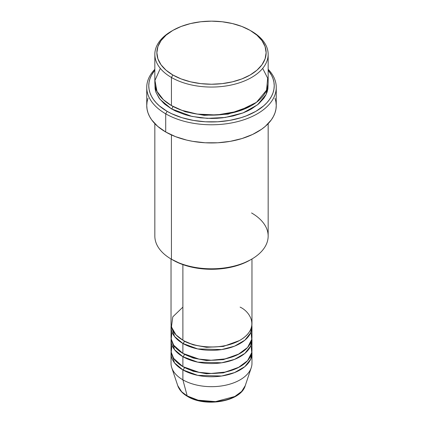 <?xml version="1.0" encoding="UTF-8"?>
<svg xmlns="http://www.w3.org/2000/svg" width="423" height="423" viewBox="0 0 423 423"><rect width="100%" height="100%" fill="white"/><g stroke="black" fill="none" stroke-linecap="round" stroke-linejoin="round"><path stroke-width="0.63" d="M245.245 385.67L241.644 391.444L234.802 396.494L215.54 401.617L198.123 400.19L187.199 395.944A2.025 1.169 120 0 0 187.574 396.473A2.025 1.169 -60 0 1 187.199 395.944A34.369 19.839 0 0 0 221.573 400.882A34.369 19.839 0 0 0 245.245 385.67C240.883 401.639 205.388 407.582 187.569 396.467C182.551 393.57 179.283 389.974 177.755 385.67A34.369 19.839 0 0 0 187.199 395.944L182.884 379.833L187.199 395.944L181.694 391.793L177.755 385.67L171.764 367.74A40.471 23.365 180 0 0 182.884 379.833A40.471 23.365 0 0 0 226.987 384.898A40.471 23.365 0 0 0 251.971 363.309L251.971 353.395A40.471 23.365 180 0 1 226.987 374.984A40.471 23.365 180 0 1 182.884 369.919L174.514 362.881L171.13 351.746A40.471 23.365 180 0 0 171.029 353.395L171.029 363.309A40.471 23.365 0 0 0 182.884 379.833L182.884 369.919L182.884 379.833A40.471 23.365 180 0 0 223.36 385.649A40.471 23.365 180 0 0 251.236 367.74L245.245 385.67M182.884 307.135L172.785 316.853L171.437 326.963L176.016 334.894L182.884 340.182A40.471 23.365 0 0 0 226.987 345.242A40.471 23.365 0 0 0 251.971 323.658L251.971 258.982M251.971 326.963A40.471 23.365 180 0 0 251.87 325.308L250.712 332.742L244.869 340.182L234.559 346.162L221.689 349.572L197.721 348.933L182.884 343.481A2.025 1.169 120 0 0 184.312 341.007L183.614 340.594L184.312 341.007A2.025 1.169 -60 0 1 182.884 343.481L174.514 336.449L171.13 325.308A40.471 23.365 180 0 0 171.029 326.963L171.029 336.877A40.471 23.365 0 0 0 182.884 353.395A40.471 23.365 0 0 0 226.987 358.461A40.471 23.365 0 0 0 251.971 336.877L251.971 326.963A40.471 23.365 180 0 1 226.987 348.547A40.471 23.365 180 0 1 182.884 343.481L182.884 353.395L182.884 343.481A40.471 23.365 180 0 1 171.029 326.963M171.95 331.918L171.209 339.066L173.668 345.173L182.884 353.395L198.953 359.09L211.077 360.237L224.946 358.916L238.112 354.479L247.592 347.447L251.738 339.383L251.051 331.918M184.312 354.183A2.025 1.169 -60 0 1 184.312 354.225L183.614 353.808L184.312 354.225A2.025 1.169 -60 0 1 182.884 356.7L174.514 349.668L171.13 338.527A40.471 23.365 180 0 0 171.029 340.182L171.029 350.091A40.471 23.365 0 0 0 182.884 366.614A40.471 23.365 0 0 0 226.987 371.68A40.471 23.365 0 0 0 251.971 350.091L251.971 340.182A40.471 23.365 180 0 1 226.987 361.765A40.471 23.365 180 0 1 182.884 356.7L182.884 366.614L182.884 356.7A40.471 23.365 180 0 1 171.029 340.182M171.95 345.136L171.209 352.285L173.668 358.392L182.884 366.614L198.953 372.309L211.077 373.456L224.946 372.129L238.112 367.698L247.592 360.66L251.738 352.602L251.051 345.136M251.971 353.395A40.471 23.365 180 0 0 251.87 351.746L250.712 359.18L244.869 366.619L234.559 372.6L221.689 376.01L197.721 375.365L182.884 369.919A2.025 1.169 120 0 0 184.312 367.439L183.614 367.027L184.312 367.439A2.025 1.169 -60 0 1 182.884 369.919A40.471 23.365 180 0 1 171.029 353.395M160.328 68.389L154.945 80.465L156.97 91.32L163.368 99.691L171.437 105.565L171.437 77.478L172.864 74.998A54.636 31.545 180 0 1 172.864 30.387A54.636 31.545 180 0 1 250.136 30.387L241.856 26.464L232.407 23.551L222.16 21.758L211.5 21.15L200.84 21.758L190.593 23.551L181.144 26.464L172.864 30.387L166.07 35.167L161.026 40.624L157.916 46.541L156.864 52.695L157.916 58.85L161.026 64.767L166.07 70.218L172.864 74.998L181.144 78.921L190.593 81.835L200.84 83.632L211.5 84.235L222.16 83.632L232.407 81.835L241.856 78.921L250.136 74.998L256.93 70.218L261.974 64.767L265.084 58.85L266.136 52.695L265.084 46.541L261.974 40.624L256.93 35.167L250.136 30.387A54.636 31.545 180 0 1 250.13 74.998A54.636 31.545 180 0 1 172.864 74.998L171.437 77.478A56.661 32.714 0 0 0 251.563 77.478A56.661 32.714 0 0 0 251.563 31.217L251.563 31.217A56.661 32.714 180 0 1 268.161 54.345A56.661 32.714 180 0 1 233.184 84.568A56.661 32.714 180 0 1 171.437 77.478L171.437 105.565A56.661 32.714 0 0 0 233.184 112.655A56.661 32.714 0 0 0 268.161 82.432L268.161 54.345M251.563 212.959A56.661 32.714 180 0 1 251.563 259.22A56.661 32.714 180 0 1 171.437 259.22L172.864 260.045A54.636 31.545 0 0 0 250.136 260.045L241.856 263.968L232.407 266.887L222.16 268.679L211.5 269.287L200.84 268.679L190.593 266.887L181.144 263.968L171.437 259.22A56.661 32.714 0 0 0 233.184 266.31A56.661 32.714 0 0 0 268.161 236.092L268.161 123.664M165.71 113.824A64.751 37.383 0 0 0 250.448 117.256A64.751 37.383 0 0 0 268.161 69.293A64.751 37.383 180 0 1 276.251 87.392A64.751 37.383 180 0 1 236.283 121.93A64.751 37.383 180 0 1 165.71 113.824L165.71 131.997A64.751 37.383 0 0 0 236.283 140.103A64.751 37.383 0 0 0 276.251 105.565L275.939 109.229L275.008 112.856L273.464 116.415L271.323 119.873L265.343 126.334L261.557 129.279L252.579 134.461L242.025 138.533L230.297 141.34L217.845 142.768L205.155 142.768L192.703 141.34L186.717 140.103L175.524 136.65L165.71 131.997L165.71 113.824A64.751 37.383 180 0 1 146.749 87.392A64.751 37.383 180 0 1 154.839 69.293A64.751 37.383 0 0 0 165.71 113.824L167.143 111.349L165.71 113.824M268.161 70.197A62.731 36.214 180 0 1 247.667 115.331A62.731 36.214 180 0 1 167.143 111.349L171.706 113.734L181.927 117.679L193.29 120.396L205.351 121.782L217.649 121.782L229.71 120.396L241.073 117.679L246.35 115.849L255.857 111.349L263.656 105.861L266.823 102.81L269.456 99.595L271.529 96.254L273.025 92.801L273.93 89.29L274.231 85.737L273.93 82.189L273.025 78.673L271.529 75.225L268.161 70.197M172.864 106.39L172.166 105.977L172.864 106.39A2.025 1.169 -60 0 1 171.437 108.87L159.905 99.252L156.002 92.325L154.913 84.087L155.114 88.946L155.928 92.119L159.154 98.258L164.388 103.91L171.437 108.87A2.025 1.169 120 0 0 172.864 106.39L185.369 111.788L204.172 115.342L228.087 114.141L250.834 105.977L228.087 114.141L204.172 115.342L185.369 111.788L172.864 106.39M182.884 264.613L182.884 340.182L182.884 264.613M171.437 134.937L171.437 259.22L171.437 134.937M184.312 354.225L193.152 358.032L206.461 360.533L223.37 359.64L239.386 353.808L223.37 359.64L206.461 360.533L193.152 358.032L184.312 354.225A2.025 1.169 120 0 1 182.884 356.7L197.721 362.151L221.689 362.791L234.559 359.381L244.869 353.401L250.712 345.961L251.87 338.527A40.471 23.365 180 0 1 251.971 340.182M199.096 400.428L205.176 401.49L211.5 401.85L217.824 401.49L223.904 400.428M172.864 30.387L171.437 31.217A56.661 32.714 0 0 0 171.437 77.478A56.661 32.714 180 0 1 154.839 54.345A56.661 32.714 180 0 1 172.161 30.805M154.839 54.345L154.839 82.432A56.661 32.714 0 0 0 171.437 105.565L181.99 110.355L197.15 114.078L216.798 115.003L238.329 111.244L256.486 102.318L266.527 90.231L267.68 78.197L262.672 68.389M154.839 70.197L151.471 75.225L149.975 78.673L149.07 82.189L148.769 85.737L149.07 89.29L149.975 92.801L151.471 96.254L153.544 99.595L156.177 102.81L159.344 105.861L167.143 111.349A62.731 36.214 180 0 1 154.839 70.197M268.087 84.087L267.886 88.946L267.072 92.119L265.718 95.233L263.846 98.258L258.612 103.91L251.563 108.87L247.444 111.027L242.976 112.936L233.184 115.96L222.556 117.821L217.052 118.292L211.5 118.451L200.444 117.821L189.816 115.96L184.793 114.585L175.556 111.027L171.437 108.87L191.979 116.447L207.291 118.361L225.147 117.488L243.077 112.899L257.628 104.735L266.109 94.461L268.087 84.087M146.749 87.392L146.749 105.565A64.751 37.383 0 0 0 165.71 131.997L157.657 126.334L151.677 119.873L149.536 116.415L147.992 112.856L147.061 109.229L146.749 105.565L147.061 101.901L147.992 98.273M275.008 98.273L275.939 101.901L276.251 105.565L276.251 87.392M154.839 123.664L154.839 236.092A56.661 32.714 0 0 0 171.437 259.22L171.437 259.22M171.029 258.982L171.029 323.658A40.471 23.365 0 0 0 182.884 340.182C190.101 345.676 218.543 352.185 240.116 340.182C260.906 327.725 249.639 311.307 240.116 307.135M184.312 367.439L193.152 371.251L206.461 373.752L223.37 372.859L239.386 367.027L223.37 372.859L206.461 373.752L193.152 371.251L184.312 367.439M184.312 341.007L193.152 344.819L206.461 347.315L223.37 346.421L239.386 340.594L223.37 346.421L206.461 347.315L193.152 344.819L184.312 341.007M188.584 396.367A2.025 1.169 -60 0 1 188.24 396.52M174.403 346.215L173.567 348.325M251.563 31.217L250.136 30.387M251.563 259.22L250.136 260.045"/></g></svg>
